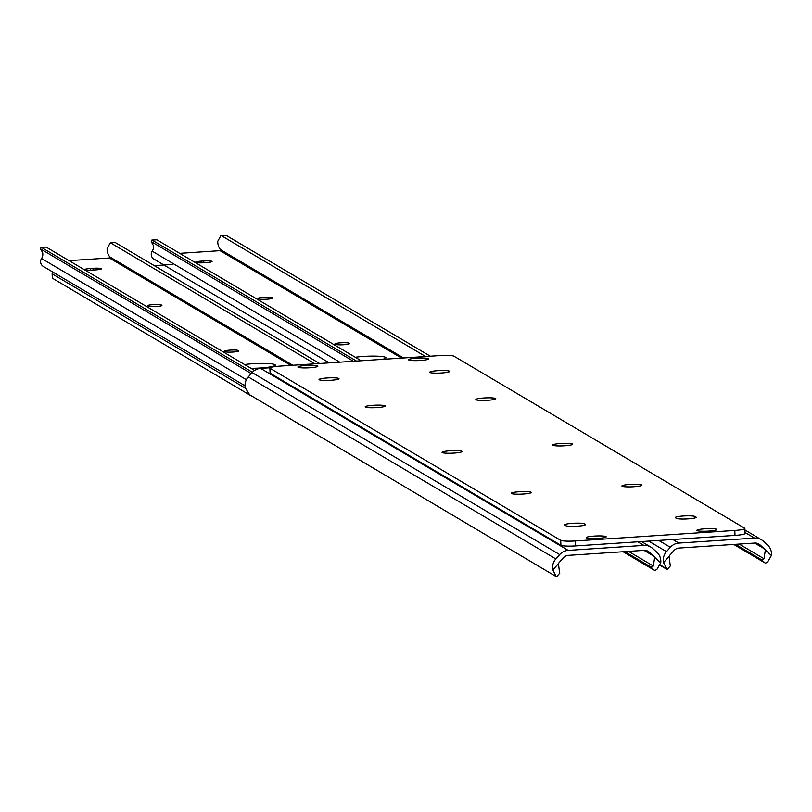 <?xml version="1.0" encoding="UTF-8"?>
<svg xmlns="http://www.w3.org/2000/svg" width="812" height="812" viewBox="0 0 812 812"><rect width="100%" height="100%" fill="white"/><g stroke="black" fill="none" stroke-linecap="round" stroke-linejoin="round"><path stroke-width="1.22" d="M660.085 565.355L667.18 569.506L663.526 562.614A12.444 12.129 -59.4 0 1 666.479 551.632L670.336 547.298A12.505 12.19 -59.4 0 1 678.852 543.086L754.521 538.102A12.505 12.19 -59.4 0 1 763.341 541.157L767.543 544.974A12.444 12.129 -59.4 0 1 771.4 555.499L767.614 562.026A9.379 2.071 132.2 0 1 765.036 562.949L733.764 544.446M765.036 562.949L761.412 559.671A9.379 2.071 -47.8 0 0 764.001 558.747L765.351 550.008A7.44 7.257 120.6 0 0 764.224 548.709L760.022 544.893A7.501 7.318 120.6 0 0 754.724 543.055L679.065 548.049A7.501 7.318 120.6 0 0 673.95 550.577L670.093 554.911A7.44 7.257 120.6 0 0 669.088 556.362L670.265 565.68M761.412 559.671L735.499 544.324M249.66 394.764L556.524 576.804L249.66 394.764L245.305 387.903A12.444 12.129 -59.4 0 1 248.269 376.92L252.126 372.586A12.505 12.19 -59.4 0 1 260.642 368.384L270.102 367.755M555.895 575.992L552.86 569.912A12.444 12.129 -59.4 0 1 555.824 558.93L559.681 554.596A12.505 12.19 -59.4 0 1 568.197 550.384L643.855 545.4A12.505 12.19 -59.4 0 1 652.686 548.455L656.878 552.272A12.444 12.129 -59.4 0 1 660.735 562.797L656.949 569.324A9.379 2.071 132.2 0 1 654.37 570.247L623.098 551.744M654.37 570.247L650.757 566.969A9.379 2.071 -47.8 0 0 653.335 566.045L654.685 557.306A7.44 7.257 120.6 0 0 653.558 556.007L649.356 552.19A7.501 7.318 120.6 0 0 644.068 550.363L568.4 555.347A7.501 7.318 120.6 0 0 563.295 557.874L559.438 562.208A7.44 7.257 120.6 0 0 558.423 563.66L559.61 572.978M650.757 566.969L624.834 551.622M688.15 518.868A10.008 1.248 177.6 0 1 676.396 518.371L675.432 517.792A10.008 1.248 177.6 0 1 675.239 517.569A10.008 1.248 177.6 0 1 684.242 515.945A10.008 1.248 177.6 0 1 695.052 516.503L696.016 517.071A10.008 1.248 177.6 0 1 696.209 517.305A10.008 1.248 177.6 0 1 688.15 518.868M450.102 450.782A10.008 1.248 177.6 0 1 462.038 451.513A10.008 1.248 177.6 0 1 453.979 453.076A10.008 1.248 177.6 0 1 442.043 452.345A10.008 1.248 177.6 0 1 450.102 450.782M560.767 443.484A10.008 1.248 177.6 0 1 572.704 444.215A10.008 1.248 177.6 0 1 564.644 445.778A10.008 1.248 177.6 0 1 552.708 445.047A10.008 1.248 177.6 0 1 560.767 443.484M594.252 536.093A10.008 1.248 177.6 0 1 606.188 536.813A10.008 1.248 177.6 0 1 598.129 538.386A10.008 1.248 177.6 0 1 586.193 537.656A10.008 1.248 177.6 0 1 594.252 536.093M704.917 528.795A10.008 1.248 177.6 0 1 716.854 529.515A10.008 1.248 177.6 0 1 708.795 531.089A10.008 1.248 177.6 0 1 696.858 530.358A10.008 1.248 177.6 0 1 704.917 528.795M437.749 370.678A10.008 1.248 177.6 0 1 449.686 371.409A10.008 1.248 177.6 0 1 441.616 372.972A10.008 1.248 177.6 0 1 429.68 372.251A10.008 1.248 177.6 0 1 437.749 370.678M577.484 526.166A10.008 1.248 177.6 0 1 565.741 525.668L564.766 525.09A10.008 1.248 177.6 0 1 564.584 524.867A10.008 1.248 177.6 0 1 573.577 523.243A10.008 1.248 177.6 0 1 584.386 523.801L585.361 524.369A10.008 1.248 177.6 0 1 585.543 524.603A10.008 1.248 177.6 0 1 577.484 526.166M629.97 484.439A10.008 1.248 177.6 0 1 641.906 485.16A10.008 1.248 177.6 0 1 633.837 486.733A10.008 1.248 177.6 0 1 621.901 486.002A10.008 1.248 177.6 0 1 629.97 484.439M519.304 491.737A10.008 1.248 177.6 0 1 531.241 492.458A10.008 1.248 177.6 0 1 523.182 494.031A10.008 1.248 177.6 0 1 511.245 493.3A10.008 1.248 177.6 0 1 519.304 491.737M373.215 405.279A10.008 1.248 177.6 0 1 385.152 406.01A10.008 1.248 177.6 0 1 377.093 407.573A10.008 1.248 177.6 0 1 365.156 406.842A10.008 1.248 177.6 0 1 373.215 405.279M483.881 397.981A10.008 1.248 177.6 0 1 495.817 398.712A10.008 1.248 177.6 0 1 487.748 400.275A10.008 1.248 177.6 0 1 475.822 399.545A10.008 1.248 177.6 0 1 483.881 397.981M416.617 358.173A10.008 1.248 177.6 0 1 428.553 358.904A10.008 1.248 177.6 0 1 420.494 360.467A10.008 1.248 177.6 0 1 408.558 359.746A10.008 1.248 177.6 0 1 416.617 358.173M305.951 365.471A10.008 1.248 177.6 0 1 317.888 366.202A10.008 1.248 177.6 0 1 309.829 367.765A10.008 1.248 177.6 0 1 297.892 367.044A10.008 1.248 177.6 0 1 305.951 365.471M327.084 377.976A10.008 1.248 177.6 0 1 339.02 378.707A10.008 1.248 177.6 0 1 330.961 380.27A10.008 1.248 177.6 0 1 319.025 379.549A10.008 1.248 177.6 0 1 327.084 377.976M560.919 545.288L560.716 540.335L270.112 368.354A12.505 1.563 -2.4 0 1 269.878 368.069A12.505 1.563 -2.4 0 1 279.947 366.11L439.353 355.605A12.505 1.563 -2.4 0 1 454.03 356.224L744.634 528.206A12.505 1.563 -2.4 0 1 744.868 528.49L745.081 533.443A12.505 1.563 177.6 0 1 735.002 535.402L575.606 545.918A12.505 1.563 177.6 0 1 560.919 545.288L270.315 373.317A12.505 1.563 177.6 0 1 270.081 373.033A12.505 1.563 177.6 0 1 270.294 372.728M735.002 535.402L734.799 530.449L575.393 540.954L575.606 545.918M560.716 540.335A12.505 1.563 -2.4 0 0 575.393 540.954M734.799 530.449A12.505 1.563 -2.4 0 0 744.868 528.49M85.027 269.706A7.034 0.883 177.6 0 1 84.895 269.543A7.034 0.883 177.6 0 1 90.568 268.447L93.015 268.285A7.034 0.883 177.6 0 1 101.409 268.792A7.034 0.883 177.6 0 1 95.745 269.888L93.289 270.051A7.034 0.883 177.6 0 1 85.027 269.706M244.625 364.547A18.767 2.345 177.6 0 1 274.943 364.659A18.767 2.345 177.6 0 1 275.298 365.085A18.767 2.345 177.6 0 1 251.02 368.333M147.52 305.88A7.034 0.883 177.6 0 1 147.388 305.718A7.034 0.883 177.6 0 1 153.722 304.581A7.034 0.883 177.6 0 1 161.314 304.967L161.801 305.261A7.034 0.883 177.6 0 1 161.933 305.413A7.034 0.883 177.6 0 1 155.61 306.56A7.034 0.883 177.6 0 1 148.007 306.165L147.52 305.88M224.416 351.383A7.034 0.883 177.6 0 1 224.274 351.22A7.034 0.883 177.6 0 1 230.608 350.084A7.034 0.883 177.6 0 1 238.21 350.469L238.687 350.764A7.034 0.883 177.6 0 1 238.819 350.916A7.034 0.883 177.6 0 1 232.496 352.063A7.034 0.883 177.6 0 1 224.894 351.667L224.416 351.383M69.04 260.642L109.407 257.983A0.629 0.609 120.6 0 0 109.864 256.957A12.444 12.129 -59.4 0 1 107.133 248.492L110.31 242.808L115.081 242.494A6.252 1.167 86.2 0 1 115.233 242.534L110.493 242.849L314.894 363.806M245.051 385.812L43.249 266.377A5.633 5.481 -59.4 0 1 41.554 258.49A7.44 7.257 120.6 0 0 42.66 252.745L40.6 248.939L251.233 373.591M319.623 363.502L115.233 242.534M254.582 370.445L46.152 247.092L41.412 247.406A6.252 1.167 -93.8 0 0 41.26 247.366A6.252 1.167 -93.8 0 0 40.6 248.939M252.41 372.272L41.412 247.406M195.692 262.408A7.034 0.883 177.6 0 1 195.56 262.246A7.034 0.883 177.6 0 1 201.224 261.149L203.68 260.987A7.034 0.883 177.6 0 1 212.074 261.494A7.034 0.883 177.6 0 1 206.4 262.591L203.954 262.753A7.034 0.883 177.6 0 1 195.692 262.408M355.291 357.25A18.767 2.345 177.6 0 1 385.609 357.361A18.767 2.345 177.6 0 1 385.964 357.787A18.767 2.345 177.6 0 1 382.117 359.381M258.186 298.583A7.034 0.883 177.6 0 1 258.054 298.42A7.034 0.883 177.6 0 1 264.377 297.283A7.034 0.883 177.6 0 1 271.979 297.669L272.467 297.963A7.034 0.883 177.6 0 1 272.599 298.116A7.034 0.883 177.6 0 1 266.265 299.263A7.034 0.883 177.6 0 1 258.673 298.867L258.186 298.583M335.072 344.085A7.034 0.883 177.6 0 1 334.94 343.923A7.034 0.883 177.6 0 1 341.263 342.786A7.034 0.883 177.6 0 1 348.866 343.171L349.353 343.466A7.034 0.883 177.6 0 1 349.485 343.618A7.034 0.883 177.6 0 1 343.161 344.765A7.034 0.883 177.6 0 1 335.559 344.369L335.072 344.085M179.706 253.344L220.072 250.685A0.629 0.609 120.6 0 0 220.519 249.66A12.444 12.129 -59.4 0 1 217.799 241.194L220.965 235.51L225.736 235.196A6.252 1.167 86.2 0 1 225.888 235.236L221.158 235.551L425.549 356.509M329.276 362.862L153.904 259.079A5.633 5.481 -59.4 0 1 152.209 251.192A7.44 7.257 120.6 0 0 153.316 245.447L151.265 241.641L353.413 361.269M430.289 356.204L225.888 235.236M361.208 360.761L156.807 239.794L152.077 240.108A6.252 1.167 -93.8 0 0 151.925 240.068A6.252 1.167 -93.8 0 0 151.265 241.641M356.468 361.066L152.077 240.108M154.28 265.646L172.773 264.428M250.472 395.434L52.557 278.303A12.505 1.563 177.6 0 1 52.313 278.019A12.505 1.563 177.6 0 1 52.526 277.714M245.376 388.187L52.374 273.969L52.557 278.303M54.039 272.761A12.505 1.563 -2.4 0 0 52.13 273.674A12.505 1.563 -2.4 0 0 52.374 273.969M678.852 543.086L672.803 539.503M754.521 538.102L745.04 532.489M760.022 544.893L757.555 543.441M764.224 548.709L754.683 543.066M764.001 558.747L739.214 544.081M670.336 547.298L658.745 540.437M666.479 551.632L648.676 541.096M666.55 568.694L660.237 564.959M663.526 562.614L669.088 556.362M765.351 550.008L771.4 555.499M568.197 550.384L260.642 368.384M643.855 545.4L637.806 541.817M649.356 552.19L646.89 550.739M653.558 556.007L644.028 550.363M653.335 566.045L628.559 551.378M559.681 554.596L252.126 372.586M555.824 558.93L248.269 376.92M552.86 569.912L558.423 563.66M654.685 557.306L660.735 562.797M270.112 368.354L270.315 373.317M584.386 523.801L584.447 525.222M695.052 516.503L695.113 517.924M90.568 268.447L90.639 270.163M290.909 365.39L109.407 257.983M246.381 379.712L41.554 258.49M292.868 365.268L109.864 256.957M238.21 350.469L238.241 351.302M161.314 304.967L161.355 305.799M93.015 268.285L93.096 270.071M201.224 261.149L201.295 262.865M401.575 358.092L220.072 250.685M339.751 362.172L152.209 251.192M403.534 357.96L220.519 249.66M348.866 343.171L348.906 344.004M271.979 297.669L272.01 298.501M203.68 260.987L203.751 262.773M761.412 539.736L744.939 529.982M667.18 569.506L670.499 565.761M650.747 547.034L641.521 541.574M556.524 576.804L559.844 573.059M269.878 368.069L270.081 373.033M41.26 247.366L46.04 247.051M151.925 240.068L156.696 239.753M52.13 273.674L52.313 278.019"/></g></svg>
